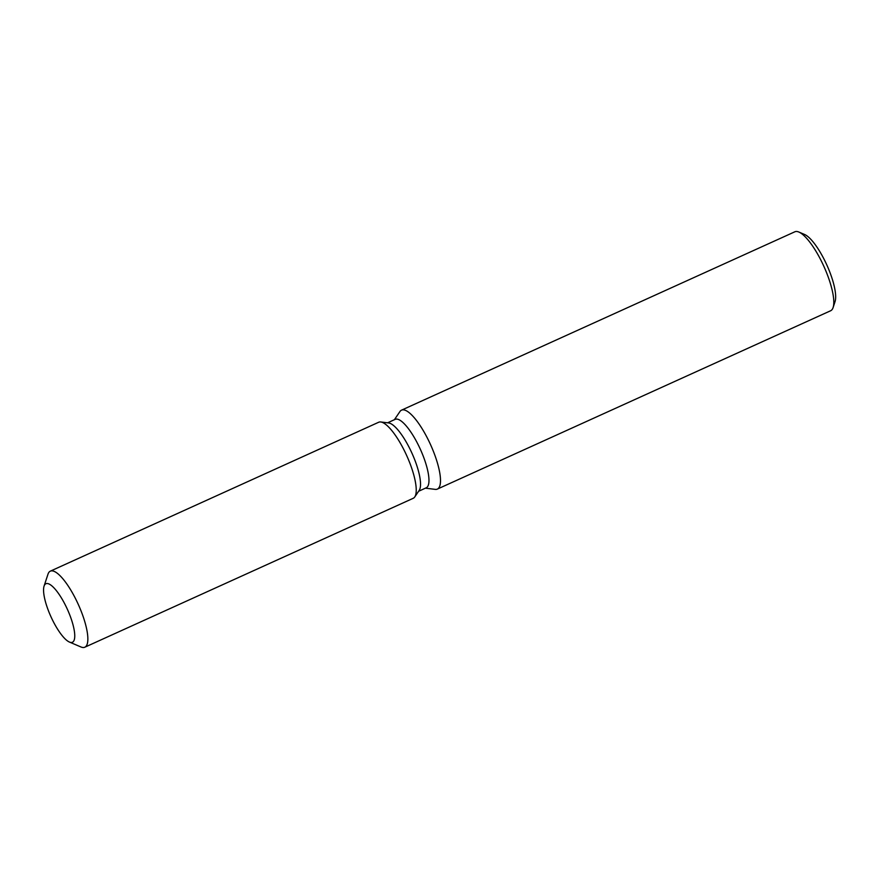 <?xml version="1.0" encoding="UTF-8"?>
<svg xmlns="http://www.w3.org/2000/svg" width="879" height="879" viewBox="0 0 879 879"><rect width="100%" height="100%" fill="white"/><g stroke="black" fill="none" stroke-linecap="round" stroke-linejoin="round"><path stroke-width="1.32" d="M72.221 642.34A32.127 9.021 -114.4 0 0 72.43 642.252A32.127 9.021 -114.4 0 0 67.529 609.63A32.127 9.021 -114.4 0 0 46.093 583.656A32.127 9.021 -114.4 0 0 45.895 583.744A32.127 9.021 -114.4 0 0 50.784 616.366A32.127 9.021 -114.4 0 0 72.221 642.34A32.127 9.021 -114.4 0 0 72.43 642.252A32.127 9.021 -114.4 0 0 67.529 609.63A32.127 9.021 -114.4 0 0 46.093 583.656A32.127 9.021 -114.4 0 0 45.895 583.744A32.127 9.021 -114.4 0 0 44.071 586.106A32.127 9.021 -114.4 0 0 50.949 616.728A32.127 9.021 -114.4 0 0 69.441 642.066A32.127 9.021 -114.4 0 0 72.221 642.34M69.441 642.066L80.945 646.966A41.752 11.724 -114.4 0 0 84.56 647.318A41.752 11.724 -114.4 0 0 84.823 647.208L413.207 498.305A41.752 11.724 -114.4 0 1 412.932 498.404A41.752 11.724 -114.4 0 0 414.756 496.943L419.195 490.405A37.577 10.548 -114.4 0 0 411.888 453.048A37.577 10.548 -114.4 0 0 388.606 422.931L380.761 421.975A41.752 11.724 -114.4 0 0 378.981 422.14A41.752 11.724 -114.4 0 0 378.453 422.37M413.207 498.305A41.752 11.724 -114.4 0 0 414.756 496.943A41.752 11.724 -114.4 0 0 406.625 455.432A41.752 11.724 -114.4 0 0 380.761 421.975A41.752 11.724 -114.4 0 0 378.981 422.14A41.752 11.724 -114.4 0 0 378.706 422.239L50.334 571.152A41.752 11.724 -114.4 0 0 47.971 574.229L44.071 586.106M425.996 487.9A37.577 10.548 -114.4 0 0 426.238 487.801A37.577 10.548 -114.4 0 0 420.514 449.641A37.577 10.548 -114.4 0 0 395.44 419.25A37.577 10.548 -114.4 0 0 395.198 419.349L387.573 422.81M425.425 488.175L435.226 489.372A43.346 12.163 -114.4 0 0 437.072 489.207A43.346 12.163 -114.4 0 0 437.346 489.098A43.346 12.163 -114.4 0 0 430.743 445.082A43.346 12.163 -114.4 0 0 401.824 410.032A43.346 12.163 -114.4 0 0 401.549 410.141A43.346 12.163 -114.4 0 0 399.934 411.559L394.385 419.722M437.346 489.098L830.644 310.748A43.346 12.163 -114.4 0 0 833.105 307.551A43.346 12.163 -114.4 0 0 823.821 266.249A43.346 12.163 -114.4 0 0 798.868 232.045A43.346 12.163 -114.4 0 0 795.121 231.682A43.346 12.163 -114.4 0 0 794.847 231.792L401.549 410.141M833.105 307.551L835.05 301.607A38.533 10.812 -114.4 0 0 826.798 264.898A38.533 10.812 -114.4 0 0 804.615 234.495L798.868 232.045M419.195 490.405L414.756 496.943A41.752 11.724 -114.4 0 0 406.625 455.432A41.752 11.724 -114.4 0 0 380.761 421.975L388.606 422.931M84.823 647.208A41.752 11.724 -114.4 0 0 78.462 604.807A41.752 11.724 -114.4 0 0 50.597 571.042A41.752 11.724 -114.4 0 0 50.334 571.152M418.613 491.262L426.238 487.801"/></g></svg>
